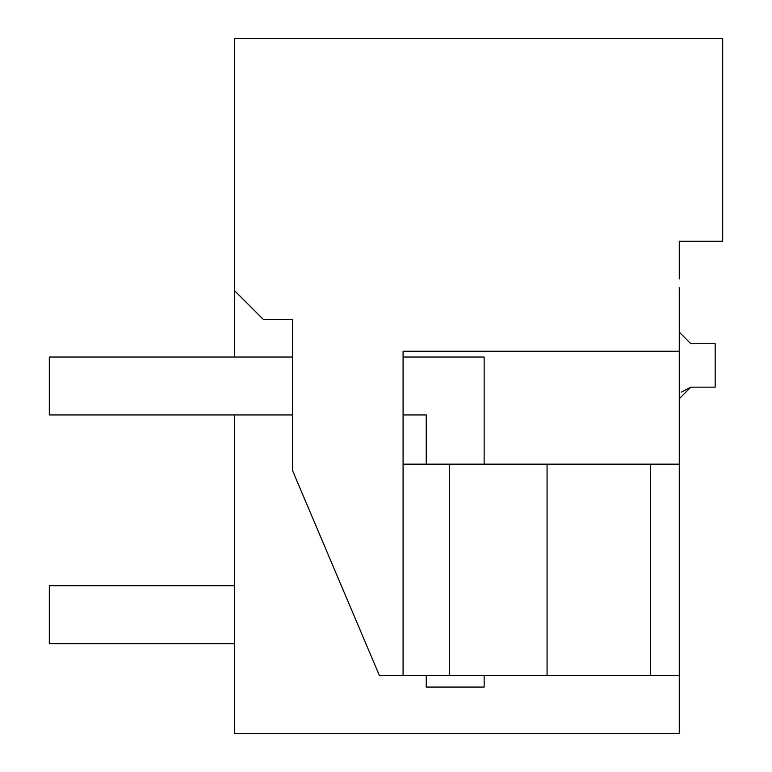<?xml version="1.0" encoding="UTF-8"?>
<svg xmlns="http://www.w3.org/2000/svg" width="772" height="772" viewBox="0 0 772 772"><rect width="100%" height="100%" fill="white"/><g stroke="black" fill="none" stroke-linecap="round" stroke-linejoin="round"><path stroke-width="1.16" d="M679.263 287.57L679.263 733.4L234.591 733.4L234.591 414.94M234.591 357.04L234.591 290.697L263.542 319.647L292.656 319.647L292.656 470.823L379.38 675.49L650.313 675.49L650.313 464.155L679.263 464.155M679.263 278.885L679.263 241.25L722.688 241.25L722.688 38.6L234.591 38.6L234.591 290.697M681.338 392.118L690.843 387.158L715.162 387.158L715.162 343.733L690.843 343.733L679.263 332.153M679.263 398.738L690.843 387.158M679.263 675.49L650.313 675.49L679.263 675.49M679.263 351.25L403.08 351.25L403.08 675.49M449.391 675.49L449.391 464.155L650.313 464.155M449.391 464.155L403.08 464.155M547.058 675.49L547.058 464.155M234.591 585.755L49.312 585.755L49.312 643.655L234.591 643.655M292.656 414.94L49.312 414.94L49.312 357.04L292.656 357.04M426.24 464.155L426.24 414.94L403.08 414.94M484.14 464.155L484.14 357.04L403.08 357.04M426.24 675.49L426.24 687.07L484.14 687.07L484.14 675.49"/></g></svg>
